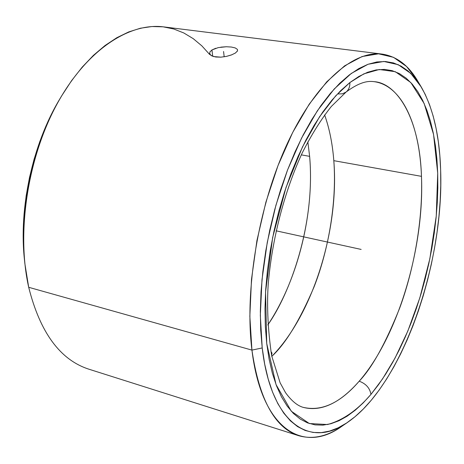 <?xml version="1.0" encoding="UTF-8"?>
<svg xmlns="http://www.w3.org/2000/svg" width="464" height="464" viewBox="0 0 464 464"><rect width="100%" height="100%" fill="white"/><g stroke="black" fill="none" stroke-linecap="round" stroke-linejoin="round"><path stroke-width="0.7" d="M421.469 176.349C419.659 117.496 396.674 83.039 374.129 81.664C402.416 85.533 419.688 125.616 421.469 176.349L333.813 160.672C332.514 143.782 329.446 128.528 324.614 114.91C329.388 128.244 332.456 143.498 333.813 160.672L421.469 176.349C424.519 247.051 398.066 336.551 359.2 381.188C372.029 367.801 385.514 343.47 399.643 308.183C412.943 272.397 423.185 221.885 421.469 176.349M338.256 93.966L342.49 93.786L346.103 92.023C348.789 89.772 350.042 86.623 349.85 82.575L363.846 73.857L379.227 69.507L395.282 71.694L410.808 82.546L424.142 103.495L433.55 134.421L437.709 173.182L436.259 216.033L429.85 258.721L419.856 297.755L407.827 331.07L395.096 357.982L382.62 378.821L370.956 394.388C369.86 388.095 365.945 383.693 359.2 381.188C340.286 403.065 321.517 411.765 302.882 407.276C325.815 413.412 345.796 396.459 359.2 381.188C365.945 383.693 369.86 388.095 370.956 394.388C359.542 407.711 344.972 419.74 327.509 424.531L309.326 423.533L291.288 411.226L276.039 384.598L266.719 343.447L265.559 291.914L272.67 237.452L285.986 187.549L302.511 146.873L319.621 116.667L335.658 95.886L349.85 82.575C350.042 86.623 348.789 89.772 346.103 92.023M344.984 424.05C329.104 436.061 313.676 439.942 298.7 435.696C274.827 427.994 259.243 399.469 251.935 350.111L262.206 347.942L260.321 315.3L262.003 279.606L267.264 242.382L275.912 205.291L287.547 169.998L301.6 138.046L317.405 110.716L334.225 88.972L351.335 73.405L368.068 64.258L383.85 61.457L398.199 64.676L410.762 73.411L421.283 87.041C433.156 107.996 439.611 135.737 440.649 170.253C444.158 263.558 402.126 384.9 347.977 422.083C311.042 449.164 270.993 424.775 262.206 347.942L251.935 350.111C261.452 429.705 303.531 454.407 341.916 426.254L347.925 422.124M421.242 86.971L417.519 80.719L406.574 66.509L393.495 57.321L378.549 53.818L362.1 56.533L344.642 65.824L326.778 81.786L309.21 104.197L292.697 132.443L278.023 165.538L265.895 202.136L256.917 240.625L251.5 279.258L249.847 316.28L251.935 350.111C244.395 290.302 258.425 206.242 286.816 144.617C315.242 82.87 353.371 50.187 382.191 54.097L163.728 26.895C128.969 22.324 86.171 50.385 56.84 104.359C27.55 158.241 16.362 232.592 28.693 287.291L251.935 350.111L28.693 287.291C40.101 332.578 60.152 359.873 88.833 369.176L298.7 435.696M231.936 54.758L226.38 56.411L220.87 57.159L215.783 57.002L211.903 55.935L209.815 54.166L209.832 52.038L211.944 49.95L212.727 56.283L211.944 49.95L218.237 47.612L226.293 46.748L231.321 47.026L235.196 47.914L237.319 49.317L237.614 50.17L236.982 51.661M235.619 52.861L235.074 53.221M271.805 354.473L271.985 353.406L271.805 354.473M271.591 352.257L271.985 353.406L270.964 351.567M309.627 156.351L301.322 154.866L309.627 156.351C314.633 212.251 297.929 280.076 267.763 324.968C289.698 294.344 315.607 224.483 309.627 156.351L307.841 141.787L309.627 156.351M24.517 260.321L23.635 249.736L23.217 232.116L24.064 214.02L26.17 195.692L29.516 177.376L34.063 159.309L39.742 141.74L46.481 124.903L54.166 109.011L59.821 98.954M28.693 287.291L24.894 263.825C18.746 209.531 33.373 142.68 61.631 95.915L71.572 80.672L82.232 67.094L93.444 55.338L105.032 45.518L116.835 37.706L128.685 31.941L140.435 28.223L151.943 26.535L163.079 26.819L173.733 28.994L183.802 32.967L193.204 38.634L201.857 45.872L209.716 54.549M61.631 95.915L59.728 99.11C32.602 144.02 18.606 208 24.499 260.13L24.702 261.951M237.371 51.098L235.318 53.064L231.455 54.949L226.38 56.411L220.87 57.159L213.649 56.573L210.604 55.117L209.571 53.401M271.776 356.387C285.441 343.923 299.495 320.868 313.931 287.233C327.439 253.089 337.125 204.589 333.813 160.672C339.399 228.926 312.997 314.725 271.776 356.387M382.191 54.097C397.573 56.486 409.973 66.456 419.386 84.007M209.832 52.038L211.944 49.95L215.818 48.244M220.852 47.154L226.293 46.748L231.321 47.026L235.196 47.914L237.319 49.317M262.206 347.942L260.727 330.281L260.333 311.483L261.041 291.798L262.862 271.469L265.779 250.775L269.77 230.011L274.763 209.455L280.703 189.399L287.494 170.12L295.04 151.873L303.218 134.891L311.912 119.37L320.995 105.496L330.345 93.397L339.828 83.178L349.334 74.907L358.742 68.614L367.952 64.305L376.867 61.956L385.398 61.521L393.478 62.93L401.035 66.097L408.024 70.928L414.398 77.32L420.123 85.15L425.175 94.302L429.531 104.661L433.179 116.099L436.114 128.493L438.335 141.729L439.849 155.689L440.649 170.253L440.759 185.316L440.179 200.767L438.932 216.497L437.03 232.4L434.484 248.385L431.323 264.335L427.564 280.157L423.232 295.754L418.348 311.025L412.943 325.861L407.044 340.176L400.676 353.852L393.884 366.792L386.703 378.897L379.175 390.044L371.345 400.142L363.266 409.074L354.989 416.736L346.585 423.023L338.117 427.831L329.655 431.062L321.279 432.622L313.072 432.442L305.126 430.447L297.534 426.59L290.389 420.831L283.788 413.175L277.832 403.628L272.606 392.237L268.209 379.076L264.718 364.269L262.206 347.942M370.956 394.388L378.491 384.726L385.746 374.036L392.666 362.425L399.214 349.989L405.356 336.835L411.046 323.066L416.266 308.78L420.976 294.072L425.157 279.044L428.777 263.796L431.822 248.42L434.269 233.021L436.096 217.697L437.291 202.548L437.83 187.676L437.709 173.182L436.914 159.175L435.441 145.771L433.277 133.069L430.43 121.191L426.892 110.246L422.681 100.352L417.797 91.628L412.276 84.181L406.133 78.138L399.405 73.59L392.138 70.644L384.383 69.391L376.2 69.907L367.656 72.251L358.846 76.467L349.85 82.575L340.773 90.561L331.725 100.398L322.811 112.01L314.157 125.309L305.88 140.151L298.097 156.38L290.916 173.803L284.455 192.2L278.8 211.323L274.038 230.915L270.234 250.711L267.438 270.442L265.686 289.826L264.99 308.618L265.344 326.563L266.719 343.447L269.079 359.072L272.374 373.265L276.538 385.897L281.486 396.853L287.146 406.064L293.422 413.476L300.231 419.079L307.475 422.866L315.062 424.873L322.903 425.14L330.925 423.731L339.033 420.72L347.159 416.185L355.233 410.217L363.184 402.92L370.956 394.388M361.143 249.423L276.092 230.817M223.561 51.498L224.193 56.811M374.129 81.664C369.489 81.084 361.45 80.632 346.063 92.058L331.36 106.424C321.25 119.091 311.553 134.572 302.267 152.865C284.386 191.348 271.811 239.818 268.163 285.058C266.788 306.727 267.948 330.269 271.637 355.702L280.117 382.8L285.569 392.724C291.375 400.693 297.146 405.542 302.882 407.276M24.894 263.825L24.499 260.13"/></g></svg>
